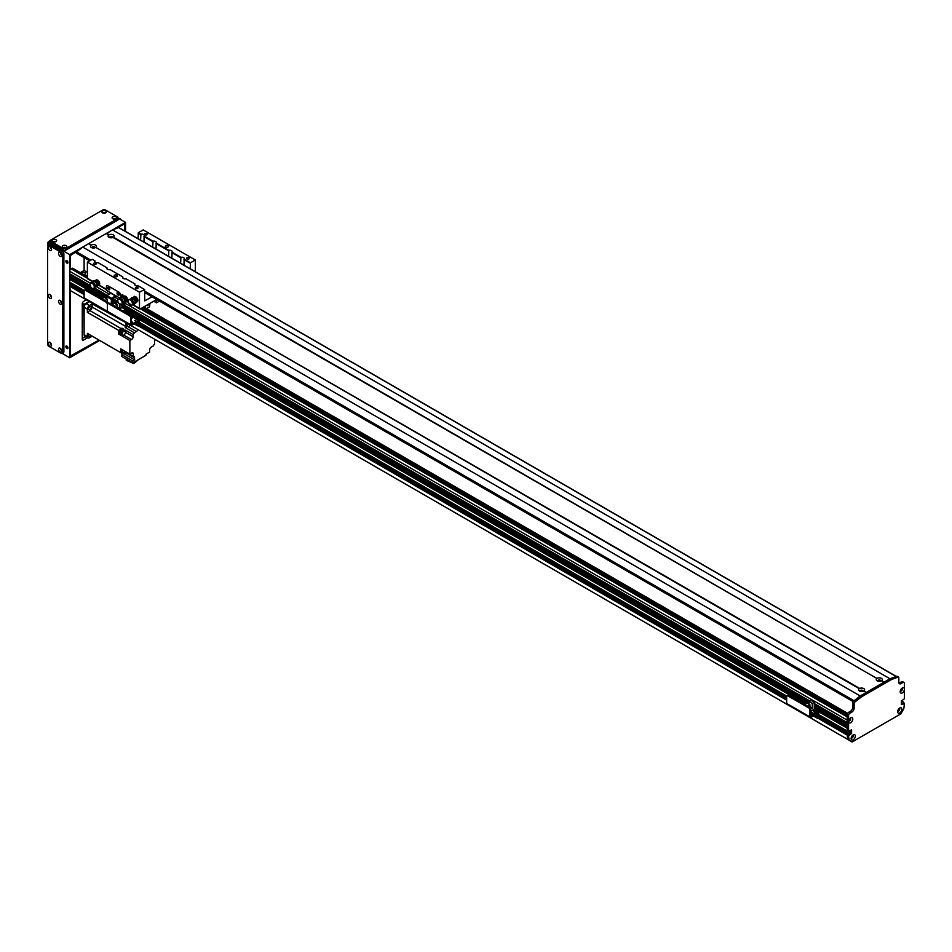 <?xml version="1.0" encoding="UTF-8"?>
<svg xmlns="http://www.w3.org/2000/svg" width="952" height="952" viewBox="0 0 952 952"><rect width="100%" height="100%" fill="white"/><g stroke="black" fill="none" stroke-linecap="round" stroke-linejoin="round"><path stroke-width="1.43" d="M142.705 307.555L847.221 714.309M70.626 284.458L69.698 286.231A92.118 53.181 120 0 0 70.317 290.55L851.219 741.441M72.495 283.875L71.245 284.743M69.698 282.149L84.24 290.538L69.698 282.149L69.698 279.329L70.496 278.734A1.416 0.821 -60 0 0 71.483 278.281M69.698 277.175L106.457 298.404L69.698 277.175L70.496 275.247A1.416 0.821 -60 0 0 71.483 274.783M69.698 273.688L90.595 285.755L69.698 273.688L69.698 271.272A1.975 1.142 120 0 1 71.091 268.857L72.031 268.309A1.321 0.762 120 0 1 72.685 268.25L87.382 276.735M852.218 735.753L852.564 735.944A1.071 0.619 -60 0 1 851.29 737.443L851.29 737.443M902.079 702.171L901.377 703.219L903.008 702.54L902.936 701.588L901.377 701.767M848.101 733.813L847.399 733.564L847.173 735.099L849.957 732.897L850.196 730.351L849.827 732.981L848.244 733.897M847.827 739.478L852.147 741.977L900.818 713.881L903.781 708.704A92.118 53.181 120 0 0 904.4 703.671L901.377 704.563L901.377 701.065L904.4 698.78L904.4 689.605A2.999 1.725 -60 0 1 902.151 692.985A2.999 1.725 -60 0 1 900.187 691.676A2.999 1.725 -60 0 1 902.306 688.01A2.999 1.725 -60 0 1 904.4 688.879L904.4 689.605M850.255 719.296L849.922 719.522A1.071 0.619 -60 0 1 848.732 720.39L848.732 720.39M849.315 719.177L849.922 719.522M901.437 688.724A1.071 0.619 -60 0 1 900.378 690.569L900.378 690.569M898.878 708.74A1.071 0.619 -60 0 1 897.819 710.585L897.819 710.585M125.545 303.51L847.173 720.14L847.209 722.651M847.316 724.46L847.209 726.138M847.316 727.959L847.173 731.017L848.006 730.803M81.86 273.545A1.809 1.047 180 0 1 81.848 273.414A1.809 1.047 180 0 1 82.967 272.45A1.809 1.047 180 0 1 84.942 272.677A1.809 1.047 180 0 1 85.466 273.414A1.809 1.047 180 0 1 83.431 274.45M86.513 276.235A1.809 1.047 180 0 1 86.501 276.104A1.809 1.047 180 0 1 87.382 275.211M87.382 272.343L84.121 270.463L84.121 257.623M80.325 272.653L84.121 270.463M900.283 690.89A1.476 0.857 120 0 0 900.497 691.116A1.476 0.857 120 0 0 901.972 690.259A1.476 0.857 120 0 0 901.972 688.558A1.476 0.857 120 0 0 901.675 688.486M900.354 690.997A1.476 0.857 120 0 0 901.651 690.081A1.476 0.857 120 0 0 901.794 688.498M851.195 737.764A1.476 0.857 120 0 0 851.409 737.99A1.476 0.857 120 0 0 852.885 737.134A1.476 0.857 120 0 0 852.885 735.432A1.476 0.857 120 0 0 852.587 735.361M851.1 738.55A2.999 1.725 -60 0 1 853.218 734.884A2.999 1.725 -60 0 1 855.336 736.11A2.999 1.725 -60 0 1 853.218 739.775A2.999 1.725 -60 0 1 851.1 738.55M851.266 737.871A1.476 0.857 120 0 0 852.564 736.955A1.476 0.857 120 0 0 852.706 735.372M897.724 710.906A1.476 0.857 120 0 0 897.938 711.132A1.476 0.857 120 0 0 899.414 710.275A1.476 0.857 120 0 0 899.414 708.574A1.476 0.857 120 0 0 899.116 708.502M897.629 711.691A2.999 1.725 -60 0 1 899.747 708.026A2.999 1.725 -60 0 1 901.865 709.24A2.999 1.725 -60 0 1 899.747 712.917A2.999 1.725 -60 0 1 897.629 711.691M897.796 711.001A1.476 0.857 120 0 0 899.093 710.085A1.476 0.857 120 0 0 899.235 708.502M848.637 720.712A1.476 0.857 120 0 0 848.851 720.938A1.476 0.857 120 0 0 850.326 720.081A1.476 0.857 120 0 0 850.326 718.367A1.476 0.857 120 0 0 850.029 718.308M848.541 721.473L848.565 721.116A2.999 1.725 -60 0 1 850.66 717.832A2.999 1.725 -60 0 1 852.778 718.927A2.999 1.725 -60 0 1 850.874 722.58A2.999 1.725 -60 0 1 848.565 721.842L848.541 721.473M848.708 720.807A1.476 0.857 120 0 0 850.005 719.89A1.476 0.857 120 0 0 850.148 718.308M904.4 688.879L904.4 683.334A1.975 1.142 120 0 0 903.995 682.429A1.975 1.142 120 0 0 903.008 682.536L901.139 683.607A3.284 1.904 -60 0 1 899.497 683.762A3.284 1.904 -60 0 1 898.819 682.263L898.819 677.693A1.321 0.762 120 0 0 898.045 677.086L891.369 679.573L861.596 696.769L854.92 701.981A1.321 0.762 120 0 0 854.146 703.48L854.146 708.05A3.284 1.904 -60 0 1 851.826 712.084L849.957 713.155A1.975 1.142 120 0 0 848.565 715.571L848.565 721.116M848.565 721.842L848.565 731.017L847.173 730.208L847.173 714.762A1.975 1.142 -60 0 1 848.565 712.346L850.433 711.275A3.284 1.904 120 0 0 852.754 707.241L852.754 702.671A1.321 0.762 -60 0 1 853.527 701.172L860.203 695.96L889.977 678.764L896.653 676.277A1.321 0.762 -60 0 1 897.403 676.705M847.173 730.208L848.637 731.172L851.588 729.803L851.588 733.302L848.565 735.896A92.118 53.181 120 0 0 849.184 740.228L849.22 740.287M898.95 683.096A3.284 1.904 120 0 0 899.747 682.798L901.603 681.727A1.975 1.142 -60 0 1 902.591 681.632L903.995 682.429M106.457 233.656L112.503 229.896L891.369 679.573M76.446 253.089L76.6 251.875L82.729 247.092L861.596 696.769M849.184 740.228L847.792 739.418A92.118 53.181 -60 0 1 847.173 735.099L848.565 735.896M132.114 322.538L131.483 322.538M131.388 321.716L132.614 322.109L131.388 322.514M135.374 320.657L134.744 320.657M134.482 320.562L135.874 320.229L134.482 320.562M131.388 317.492L132.376 317.944L131.388 318.408M138.623 325.441A1.975 1.142 -120 0 0 139.075 325.358A1.975 1.142 -120 0 0 139.48 324.453L139.48 320.955A1.38 0.797 120 0 0 138.504 320.396L131.435 324.406L131.388 317.575A1.975 1.142 -120 0 0 129.984 315.16L129.246 315.588A1.975 1.142 60 0 1 130.638 318.004L130.638 324.715A1.321 0.762 120 0 0 131.566 325.251L138.671 321.24L138.73 324.882A1.975 1.142 60 0 1 138.326 325.786A1.975 1.142 60 0 1 137.338 325.691L134.077 323.811M136.219 322.573A1.476 0.857 -120 0 0 137.421 323.894M84.109 297.857L107.374 311.292L107.374 304.569L107.374 311.292A1.321 0.762 120 0 0 107.647 311.887L84.383 298.464A1.321 0.762 120 0 1 84.109 297.857L84.109 291.145A1.975 1.142 60 0 1 84.526 290.241A1.975 1.142 60 0 1 85.513 290.336L105.981 302.153A1.975 1.142 60 0 1 107.374 304.569A1.975 1.142 60 0 1 107.79 303.664A1.975 1.142 60 0 1 108.766 303.771L129.246 315.588M108.766 303.771L109.516 303.331A1.975 1.142 -120 0 0 108.528 303.236A1.975 1.142 -120 0 0 108.23 303.581M109.516 303.331L129.984 315.16M136.874 322.192A1.476 0.857 60 0 1 137.148 324.287A1.476 0.857 60 0 1 135.47 323.002M877.399 678.229A2.999 1.725 180 0 1 881.397 678.348A2.999 1.725 180 0 1 881.611 680.656L881.159 680.93A2.999 1.725 180 0 1 877.161 680.799L877.161 680.799A2.999 1.725 180 0 1 876.935 678.49L113.443 237.155A2.999 1.725 180 0 0 113.228 234.858A2.999 1.725 180 0 0 109.242 234.727L108.778 235.001A2.999 1.725 180 0 0 108.992 237.298L108.992 237.298A2.999 1.725 180 0 0 112.979 237.429L876.935 678.49M112.503 229.896L118.631 227.611L896.106 676.479L884.158 682.132L881.611 680.656L883.694 682.394L866.475 692.33L863.476 691.14A2.999 1.725 180 0 1 859.477 691.009L859.477 691.009A2.999 1.725 180 0 1 859.263 688.701L859.727 688.439A2.999 1.725 180 0 1 863.714 688.558A2.999 1.725 180 0 1 863.928 690.866L866.011 692.604L854.075 700.743L144.609 291.145M880.659 681.108A1.476 0.857 0 0 0 880.755 680.811A1.476 0.857 0 0 0 879.279 679.954A1.476 0.857 0 0 0 877.792 680.811A1.476 0.857 0 0 0 877.887 681.108M880.005 681.251A1.476 0.857 0 0 0 878.541 681.251M112.503 237.607A1.476 0.857 0 0 0 112.586 237.31A1.476 0.857 0 0 0 111.11 236.465A1.476 0.857 0 0 0 109.635 237.31A1.476 0.857 0 0 0 109.718 237.607M111.848 237.75A1.476 0.857 0 0 0 110.372 237.75M91.559 244.938A2.999 1.725 180 0 1 95.545 245.069A2.999 1.725 180 0 1 95.771 247.365L95.319 247.639A2.999 1.725 180 0 1 91.309 247.508L91.309 247.508A2.999 1.725 180 0 1 91.094 245.211L89.012 243.462L106.219 233.526L108.778 235.001M859.727 688.439L95.771 247.365L859.263 688.701M94.819 247.817A1.476 0.857 0 0 0 94.914 247.52A1.476 0.857 0 0 0 93.427 246.663A1.476 0.857 0 0 0 91.951 247.52A1.476 0.857 0 0 0 92.035 247.817M94.165 247.96A1.476 0.857 0 0 0 92.689 247.96M862.988 691.319A1.476 0.857 0 0 0 863.071 691.021A1.476 0.857 0 0 0 861.596 690.164A1.476 0.857 0 0 0 860.12 691.021A1.476 0.857 0 0 0 860.203 691.319M862.333 691.461A1.476 0.857 0 0 0 860.858 691.461M106.695 233.264L109.242 234.727M82.729 247.092L88.548 243.736L91.094 245.211M106.731 289.872A1.321 0.762 -60 0 1 106.457 289.265L106.457 286.576A1.975 1.142 60 0 1 106.862 285.671A1.975 1.142 60 0 1 107.85 285.779L119.024 292.216A1.975 1.142 60 0 1 120.416 294.644L120.416 295.406L120.416 294.644A1.975 1.142 -120 0 0 119.024 292.216L107.85 285.779A1.975 1.142 -120 0 0 106.862 285.671A1.975 1.142 -120 0 0 106.457 286.576L106.457 290.336L111.11 293.026L106.921 295.655L106.457 298.619M108.516 287.135A1.476 0.857 -120 0 0 109.528 289.241A1.476 0.857 -120 0 0 109.801 289.349M117.822 292.514A1.476 0.857 -120 0 0 118.833 294.608A1.476 0.857 -120 0 0 119.095 294.727M108.778 289.67A1.476 0.857 60 0 1 107.814 288.361A1.476 0.857 60 0 1 108.04 287.183A1.476 0.857 60 0 1 109.528 288.028A1.476 0.857 60 0 1 109.528 289.741A1.476 0.857 60 0 1 108.778 289.67M118.084 295.037A1.476 0.857 60 0 1 117.12 293.74A1.476 0.857 60 0 1 117.346 292.55A1.476 0.857 60 0 1 118.833 293.406A1.476 0.857 60 0 1 118.833 295.12A1.476 0.857 60 0 1 118.084 295.037M111.11 304.259L111.574 298.345L115.763 295.715L119.464 297.857M116.037 296.631L111.991 298.964L111.86 303.878L111.158 304.283M107.374 302.153L109.159 303.188M95.985 280.733L96.925 280.185L98.77 281.661L97.83 282.209L95.985 280.733L95.426 281.149M98.77 281.661L99.151 284.208M98.127 283.672L97.83 282.209M97.021 281.649A2.321 1.333 60 0 1 98.02 283.22M92.82 281.233A1.476 0.857 60 0 1 92.903 281.161A1.476 0.857 60 0 1 93.022 281.102L90.488 283.101A3.094 1.785 60 0 1 93.998 285.731L99.222 284.362L97.973 283.529A3.272 1.892 -120 0 0 95.188 280.578L94.641 280.911A3.272 1.892 60 0 1 97.663 285.243M97.175 286.552A3.272 1.892 60 0 1 96.985 286.695A3.272 1.892 60 0 1 96.069 286.814M97.973 283.529L98.342 284.957M96.902 285.421A2.737 1.583 -120 0 0 95.95 282.696A2.737 1.583 -120 0 0 93.831 281.613A2.725 1.571 -120 0 0 93.82 281.613L94.748 280.542A3.284 1.904 -120 0 1 95.188 280.566L94.641 280.911M94.058 281.578A2.618 1.511 60 0 1 94.26 281.495A2.618 1.511 60 0 1 96.366 282.649A2.618 1.511 60 0 1 97.163 285.374M90.499 283.053L93.951 281.03M94.26 281.495L93.831 281.613A2.737 1.583 -120 0 0 93.748 281.637L93.07 282.078M93.022 281.102L94.748 280.542M93.998 285.731L98.591 284.517L97.497 283.803M94.415 285.814L94.629 286.707L99.436 285.255L99.222 284.362M94.629 286.707L94.212 286.623A3.094 1.785 60 0 1 93.594 288.444A3.094 1.785 60 0 1 90.476 286.611L90.761 286.409M90.476 286.611L89.881 284.172A3.094 1.785 60 0 1 90.499 283.089L91.059 282.768A3.094 1.785 60 0 1 94.581 285.505M94.795 286.719A3.094 1.785 60 0 1 94.153 288.123A3.094 1.785 60 0 1 93.855 288.242M91.582 282.625A2.963 1.714 60 0 1 94.95 285.552M95.057 286.73A2.963 1.714 60 0 1 94.546 287.742M92.011 282.53A2.832 1.63 60 0 1 95.295 285.564M95.283 286.742A2.832 1.63 60 0 1 94.831 287.421M123.843 296.572L125.938 296.893L127.27 299.19L126.128 301.391M125.938 296.893L124.2 297.274M127.27 299.19L126.33 299.725L124.998 297.429M126.069 300.511L126.33 299.725M124.331 297.333A2.321 1.333 60 0 1 125.474 298.404M125.724 298.833A2.321 1.333 60 0 1 126.081 300.38M122.82 305.068L125.188 300.892L126.128 300.749A3.272 1.892 -120 0 0 123.962 297.072M120.654 297.905A1.321 0.762 120 0 0 120.69 297.928L120.999 298.107A3.272 1.892 60 0 1 121.63 297.143A3.272 1.892 60 0 1 124.057 297.928A3.272 1.892 60 0 1 125.569 301.07L123.653 304.462L125.557 303.45A1.476 0.857 60 0 1 125.283 303.831A1.476 0.857 60 0 1 125.057 303.89M122.725 296.667A3.272 1.892 -120 0 0 122.189 296.822A3.272 1.892 -120 0 0 121.939 297.024M122.165 295.37L122.808 297.024L123.974 297.084L122.451 294.751M121.975 297.69A2.618 1.511 60 0 1 122.177 297.619A2.618 1.511 60 0 1 124.129 298.571A2.618 1.511 60 0 1 125.129 301.106M125.569 301.07L126.128 300.749A3.284 1.904 -120 0 1 126.069 301.677L125.557 303.45M120.571 304.033L120.595 304.307A2.939 1.69 -120 0 0 122.165 305.068L122.13 304.497A5.26 3.034 -120 0 1 121.785 304.402M120.547 298.761A2.963 1.714 60 0 1 122.737 301.237A2.963 1.714 60 0 1 122.451 303.855A4.939 2.844 -120 0 0 122.594 303.938L122.975 304.104M122.689 305.08L809.033 701.695M119.631 303.581L119.178 303.783A3.094 1.785 60 0 1 118.417 299.202A3.094 1.785 60 0 1 119.428 299.13L120.571 299.202L122.522 295.417L123.498 297.345M120.083 298.928L122.82 294.834M124.748 301.903A2.737 1.583 -120 0 0 124.01 299.011A2.737 1.583 -120 0 0 121.749 297.726A2.737 1.583 -120 0 0 121.558 297.809L120.583 298.333M119.393 298.595L122.118 294.501M119.178 303.783L121.094 304.7A3.094 1.785 60 0 0 121.511 304.557A3.094 1.785 60 0 0 122.011 302.189A3.094 1.785 60 0 0 120.13 299.452M118.726 299.083A3.094 1.785 60 0 1 118.976 298.88A3.094 1.785 60 0 1 119.405 298.75M120.559 299.059A3.094 1.785 60 0 1 122.546 301.784A3.094 1.785 60 0 1 122.07 304.235A3.094 1.785 60 0 1 121.761 304.354M120.559 298.559A2.832 1.63 60 0 1 122.927 300.784A2.832 1.63 60 0 1 122.749 303.533M122.903 303.402L124.141 302.641L122.629 304.152A3.534 2.047 -120 0 0 122.629 304.152L122.606 303.736M134.553 296.869L136.422 297.655L137.564 300.047L136.35 301.915M136.422 297.655L134.66 297.916M137.564 300.047L136.624 300.594L135.47 298.202M136.267 301.272L136.624 300.594M135.172 298.297A2.321 1.333 60 0 1 135.874 299.202M136.088 299.666A2.321 1.333 60 0 1 136.326 300.915M133.875 303.379L134.601 303.034A2.737 1.583 -120 0 0 134.696 302.95A2.725 1.571 -120 0 0 134.696 302.95A2.737 1.583 -120 0 0 134.827 300.642A2.737 1.583 -120 0 0 133.018 298.428M133.554 297.869A3.272 1.892 60 0 1 135.696 302.653L131.721 305.08L134.66 303.902A1.476 0.857 60 0 1 134.577 303.95A1.476 0.857 60 0 1 134.494 303.985M135.696 302.653L134.649 302.986M131.471 298.511L131.316 298.381A3.272 1.892 60 0 1 131.876 297.678A3.272 1.892 60 0 1 132.257 297.548M134.851 303.486L135.85 302.938A3.284 1.904 -120 0 0 136.267 302.343L136.243 302.331A3.272 1.892 -120 0 0 135.136 298.44L134.101 297.476M133.209 298.226A2.618 1.511 60 0 1 135.089 300.308A2.618 1.511 60 0 1 135.005 302.641A2.618 1.511 60 0 1 134.839 302.772M135.85 302.938L134.66 303.902M128.96 303.176L128.651 303.307A3.094 1.785 60 0 1 128.651 299.737A3.094 1.785 60 0 1 130.579 300.154L131.685 300.534L134.625 297.452L134.66 298.726M131.388 300.404L135.077 296.988L135.136 298.452M130.721 299.749L134.422 296.346L135.077 296.988M128.651 303.307L130.46 305.08A3.094 1.785 60 0 0 131.745 305.092A3.094 1.785 60 0 0 131.245 300.796M128.96 299.618A3.094 1.785 60 0 1 129.21 299.416A3.094 1.785 60 0 1 130.805 299.594M131.733 300.404A3.094 1.785 60 0 1 132.304 304.771A3.094 1.785 60 0 1 132.007 304.89M129.734 299.273A2.963 1.714 60 0 1 130.924 299.356M131.888 300.058A2.963 1.714 60 0 1 132.697 304.39M130.162 299.178A2.832 1.63 60 0 1 131.043 299.154M132.042 299.761A2.832 1.63 60 0 1 132.982 304.069M151.999 296.822L144.752 300.856L144.609 289.539L139.492 292.216L139.492 308.341A1.321 0.762 120 0 0 140.42 308.876L156.652 299.499M137.552 301.498A2.963 1.714 60 0 1 136.945 301.439M134.601 296.524A2.963 1.714 60 0 1 137.386 298.607A2.963 1.714 60 0 1 137.255 301.772A2.963 1.714 60 0 1 136.41 301.879M123.784 296.334A2.963 1.714 60 0 1 124.057 296.108A2.963 1.714 60 0 1 126.973 297.738A2.963 1.714 60 0 1 127.092 301.177L127.021 301.225M128.068 301.748L125.843 300.903M96.247 280.578A2.963 1.714 60 0 1 96.533 279.852M95.605 280.709A2.963 1.714 60 0 1 96.14 279.983A2.963 1.714 60 0 1 98.948 281.447A2.963 1.714 60 0 1 99.353 284.898M99.175 285.065L97.937 284.791M92.296 281.542L87.655 278.853A1.321 0.762 -60 0 1 87.382 278.258L87.382 262.133L139.492 292.216M195.327 271.748L195.327 259.991L143.216 229.896L138.326 232.716L140.92 234.216A2.463 1.428 180 0 1 144.287 235.537A2.463 1.428 180 0 1 144.109 236.06L143.966 242.094M108.837 287.29A1.071 0.619 -120 0 0 109.825 289.003M118.143 292.657A1.071 0.619 -120 0 0 119.131 294.37M87.382 262.133L92.261 259.313L95.01 260.896L95.01 262.026M138.099 238.714L138.326 232.716M165.779 246.961A1.642 0.952 180 0 1 165.303 246.282A1.642 0.952 180 0 1 166.945 245.342A1.642 0.952 180 0 1 168.587 246.282A1.642 0.952 180 0 1 167.576 247.163A1.642 0.952 180 0 1 165.779 246.961M114.597 276.508A1.642 0.952 180 0 1 114.121 275.83A1.642 0.952 180 0 1 115.763 274.89A1.642 0.952 180 0 1 117.405 275.83A1.642 0.952 180 0 1 116.394 276.711A1.642 0.952 180 0 1 114.597 276.508M186.913 258.932A1.357 0.785 180 0 1 187.877 257.587A1.357 0.785 180 0 1 188.401 259.099A1.357 0.785 180 0 1 186.913 258.932M93.867 264.299A1.357 0.785 180 0 1 94.831 262.966A1.357 0.785 180 0 1 95.343 264.477A1.357 0.785 180 0 1 93.867 264.299M135.743 288.48A1.357 0.785 180 0 1 136.695 287.135A1.357 0.785 180 0 1 137.219 288.646A1.357 0.785 180 0 1 135.743 288.48M145.049 234.751A1.357 0.785 180 0 1 146.001 233.418A1.357 0.785 180 0 1 146.525 234.93A1.357 0.785 180 0 1 145.049 234.751M180.618 263.252L180.928 257.314A2.463 1.428 180 0 1 184.295 258.647A2.463 1.428 180 0 1 184.129 259.158L183.974 265.203M144.383 289.396L138.064 285.755A2.463 1.428 180 0 1 135.422 285.433A2.463 1.428 180 0 1 134.696 284.434A2.463 1.428 180 0 1 134.863 283.91L125.973 278.769A2.463 1.428 180 0 1 123.32 278.46A2.463 1.428 180 0 1 122.606 277.448A2.463 1.428 180 0 1 122.772 276.925L122.927 278.151M152.701 247.139L153.01 241.201A2.463 1.428 180 0 1 156.378 242.522A2.463 1.428 180 0 1 156.211 243.046L156.057 249.079M122.772 276.925L110.146 269.642A2.463 1.428 180 0 1 107.505 269.321A2.463 1.428 180 0 1 106.779 268.309A2.463 1.428 180 0 1 106.957 267.798L98.056 262.657A2.463 1.428 180 0 1 95.402 262.335A2.463 1.428 180 0 1 94.688 261.324A2.463 1.428 180 0 1 94.855 260.812M106.957 267.798L107.1 269.011M140.599 240.154L140.92 234.216M134.863 283.91L135.017 285.136M168.516 256.267L168.837 250.328A2.463 1.428 180 0 1 172.205 251.661A2.463 1.428 180 0 1 172.026 252.185L171.884 258.218M138.099 233.121L140.599 234.573M171.884 252.625L180.618 257.671M143.966 236.512L152.701 241.558M156.057 243.498L168.516 250.685M172.026 252.185L180.928 257.314M144.109 236.06L153.01 241.201M156.211 243.046L168.837 250.328M148.69 304.104A1.357 0.785 -60 0 1 146.81 305.187M149.964 303.367L149.5 306.865L146.525 308.579M159.448 301.118L156.473 302.831L156.009 299.88M145.073 307.734L145.073 306.187M195.327 259.991L190.436 262.811L190.21 268.797M153.677 301.225L156.009 302.569M184.129 259.158L190.436 262.811M183.974 259.61L190.21 263.204M115.585 306.199L117.584 305.045L114.359 303.176L112.36 304.331L115.585 306.841M112.36 304.331L112.36 304.973M121.915 305.199L121.915 307.544L125.426 309.567L122.867 311.042M125.426 312.197L125.426 309.567M119.357 309.019L121.915 307.544M127.128 313.505L124.105 311.756M119.916 303.724L119.916 308.531L119.214 308.936M117.584 307.996L117.584 305.045M116.679 304.521L116.679 301.832L117.822 301.165M118.476 302.867L116.679 301.832M119.916 308.531L117.584 307.187M89.107 301.439L84.121 304.307L82.324 303.272M82.265 337.21L83.133 337.722A1.975 1.142 -60 0 0 84.121 337.615L85.811 336.639M82.265 306.461L82.729 306.722A1.975 1.142 -60 0 1 84.121 304.307M82.729 306.722L82.265 336.544M83.133 337.722A1.975 1.142 -60 0 1 82.729 336.818M126.235 322.871L92.237 303.926L89.476 305.521L86.216 303.64A2.963 1.714 120 0 0 84.121 307.27L84.121 334.664A2.963 1.714 120 0 0 84.74 336.02L87.989 337.9A2.963 1.714 -60 0 1 87.382 336.544L87.382 333.355L120.785 352.645L120.785 348.848L129.865 354.084L131.721 353.013L133.351 353.954A2.309 1.333 120 0 0 132.875 352.894A2.309 1.333 120 0 0 131.721 353.013M86.216 303.64L89.571 301.701M92.237 303.926A250.043 144.359 120 0 0 92.058 307.02A3.153 1.821 -60 0 1 89.964 310.626A250.043 144.359 120 0 0 87.382 312.339L118.691 330.415L118.691 331.724A1.94 1.119 -60 0 1 119.619 329.928A1.94 1.119 -60 0 1 121.023 329.511A1.94 1.119 -60 0 1 121.166 329.63M119.262 332.938A1.94 1.119 -60 0 1 119.083 332.867A1.94 1.119 -60 0 1 118.691 332.212L118.691 334.045L120.035 333.271M118.691 330.415A250.043 144.359 -60 0 1 121.285 328.702A3.153 1.821 120 0 0 121.951 328.154L121.951 330.201M124.105 353.644A1.94 1.119 -60 0 1 123.927 353.573A1.94 1.119 -60 0 1 123.522 352.68A1.94 1.119 -60 0 1 123.546 352.43M123.51 353.716A250.043 144.359 -60 0 1 123.427 352.454M123.808 335.116L131.483 339.555A2.309 1.333 120 0 0 133.113 336.734L125.438 332.296A2.309 1.333 -60 0 1 123.808 335.116L122.177 336.056L129.865 340.495L129.865 354.084M131.483 339.555L129.865 340.495M133.351 353.954L133.351 356.369L124.76 351.419M132.792 360.987L132.792 362.867L121.856 356.56L121.856 354.68L132.792 360.987L134.66 359.904A250.043 144.359 -60 0 1 134.529 357.809A3.153 1.821 120 0 0 133.887 356.524A3.153 1.821 120 0 0 133.351 356.369M132.792 362.867L146.001 355.239L146.001 354.168L149.631 352.073L149.631 349.919A2.309 1.333 120 0 1 151.261 347.099L153.355 345.885A3.153 1.821 120 0 1 154.521 344.029L154.521 341.887A2.309 1.333 120 0 1 155.402 339.709M128.08 326.726L136.374 331.522A2.309 1.333 120 0 0 137.85 329.582M136.374 331.522L134.28 332.736A3.153 1.821 120 0 1 133.113 334.592L133.113 336.734M87.382 312.339L87.382 309.15A2.963 1.714 -60 0 1 89.476 305.521M122.177 336.056L122.177 332.427L120.785 331.629L120.785 335.259L118.691 334.045M119.821 333.152A1.94 1.119 -60 0 1 119.405 333.057A1.94 1.119 -60 0 1 119.405 330.82A1.94 1.119 -60 0 1 121.344 329.701A1.94 1.119 -60 0 1 121.63 330.011M122.213 330.344L121.285 329.808A1.809 1.047 120 0 0 119.881 330.296A1.809 1.047 120 0 0 119.095 332.117A1.809 1.047 120 0 0 119.476 332.938L120.404 333.486A1.809 1.047 -60 0 1 120.023 332.653A1.809 1.047 -60 0 1 120.821 330.832A1.809 1.047 -60 0 1 122.213 330.344A1.809 1.047 -60 0 1 122.415 330.546M121.951 328.154L124.046 329.356A3.153 1.821 -60 0 1 123.379 329.916A250.043 144.359 120 0 0 120.785 331.629M134.28 332.736L125.2 327.5A3.153 1.821 120 0 0 125.462 326.31A250.043 144.359 -60 0 1 125.64 323.216M122.177 332.427A250.043 144.359 -60 0 1 124.771 330.725A3.153 1.821 120 0 0 125.438 330.165L133.113 334.592M125.2 327.5L127.211 326.334M126.295 325.989A1.975 1.142 -60 0 1 126.176 325.929A1.975 1.142 -60 0 1 125.771 325.025A1.975 1.142 -60 0 1 126.592 323.085M125.997 325.156A1.975 1.142 -60 0 1 126.83 323.216A1.94 1.119 120 0 0 126.021 325.144A1.94 1.119 120 0 0 126.426 326.036A1.975 1.142 -60 0 1 125.997 325.156M127.163 326.31A1.94 1.119 -60 0 1 126.747 326.227A1.94 1.119 -60 0 1 126.354 325.334A1.94 1.119 -60 0 1 127.163 323.418M127.235 323.454A1.809 1.047 120 0 0 126.438 325.286A1.809 1.047 120 0 0 126.818 326.108L127.746 326.643A1.809 1.047 -60 0 1 127.378 325.822A1.809 1.047 -60 0 1 128.175 323.989M129.841 324.953A1.809 1.047 -60 0 1 127.746 326.643M91.178 307.365A1.904 1.107 120 0 0 90.773 306.485A1.904 1.107 120 0 0 88.869 307.591A1.904 1.107 120 0 0 88.869 309.793A1.904 1.107 120 0 0 90.345 309.281A1.904 1.107 120 0 0 91.178 307.365M125.438 332.296L125.438 330.165M124.688 351.526L125.307 351.883A3.153 1.821 -60 0 1 125.462 352.561A250.043 144.359 120 0 0 125.593 354.668L123.724 353.597L121.856 354.68M122.106 351.99A250.043 144.359 -60 0 1 120.785 352.645M121.558 351.704A1.975 1.142 -60 0 1 121.439 351.657A1.975 1.142 -60 0 1 121.023 350.752A1.975 1.142 -60 0 1 121.499 349.265M121.261 350.883A1.975 1.142 -60 0 1 121.737 349.396A1.94 1.119 120 0 0 121.285 350.872A1.94 1.119 120 0 0 121.677 351.764A1.975 1.142 -60 0 1 121.261 350.883M122.427 352.038A1.94 1.119 -60 0 1 122.011 351.942A1.94 1.119 -60 0 1 121.606 351.062A1.94 1.119 -60 0 1 122.082 349.598M122.142 349.634A1.809 1.047 120 0 0 121.701 351.002A1.809 1.047 120 0 0 122.07 351.835L123.01 352.371A1.809 1.047 -60 0 1 122.629 351.538A1.809 1.047 -60 0 1 123.07 350.169M124.879 351.205A1.809 1.047 -60 0 1 123.01 352.371M123.082 353.965L92.237 336.163L89.476 337.758A2.963 1.714 -60 0 1 87.989 337.9M88.857 334.2A1.904 1.107 120 0 0 88.869 336.389A1.904 1.107 120 0 0 90.761 335.306M124.426 354.001L124.676 353.858A1.94 1.119 -60 0 1 124.26 353.763A1.94 1.119 -60 0 1 123.855 352.871A1.94 1.119 -60 0 1 123.939 352.264M124.046 352.192A1.809 1.047 120 0 0 123.95 352.823A1.809 1.047 120 0 0 124.319 353.644L125.247 354.18A1.809 1.047 -60 0 1 124.879 353.359A1.809 1.047 -60 0 1 125.343 351.954M134.66 359.904L125.593 354.668M126.271 359.106L126.271 360.332L133.732 363.462L133.732 362.331M133.732 363.462L138.921 359.332M85.513 290.336L86.251 289.908A1.975 1.142 -120 0 0 85.264 289.813A1.975 1.142 -120 0 0 84.966 290.146M86.251 289.908L106.719 301.724L105.981 302.153M108.028 303.521A1.975 1.142 -120 0 0 106.719 301.724M130.638 324.715L107.374 311.292A1.321 0.762 120 0 0 108.302 311.828M100.876 298.202L92.665 293.466A1.38 0.797 120 0 0 92.32 293.406M112.681 304.14L111.86 303.664M107.374 302.284L107.374 299.142L104.137 297.274L102.138 298.428L105.374 300.951M102.138 298.428L102.138 299.083M100.745 298.274L102.328 298.321M105.374 300.296L107.374 299.142M817.923 717.629A1.975 1.142 -120 0 0 818.375 717.546A1.975 1.142 -120 0 0 818.779 716.642L818.779 713.143A1.38 0.797 120 0 0 817.804 712.584L810.735 716.594L810.688 709.764A1.975 1.142 -120 0 0 809.283 707.348L808.546 707.776A1.975 1.142 60 0 1 809.938 710.192L809.938 716.904A1.321 0.762 120 0 0 810.866 717.439L817.97 713.429L818.03 717.07A1.975 1.142 60 0 1 817.625 717.975A1.975 1.142 60 0 1 816.637 717.879L813.377 715.999M815.519 714.762A1.476 0.857 -120 0 0 816.721 716.082M810.212 717.51L786.947 704.075A1.321 0.762 120 0 1 786.673 703.48L786.673 696.757A1.975 1.142 60 0 1 787.078 695.852A1.975 1.142 60 0 1 788.066 695.96L808.546 707.776M788.066 695.96L788.815 695.531A1.975 1.142 -120 0 0 787.828 695.424A1.975 1.142 -120 0 0 787.53 695.769M788.815 695.531L809.283 707.348M816.173 714.381A1.476 0.857 60 0 1 816.447 716.475A1.476 0.857 60 0 1 814.769 715.19M803.428 703.826L795.229 699.089A1.38 0.797 120 0 0 794.872 699.03M810.688 712.286A1.154 0.666 180 0 1 812.258 712.905A1.154 0.666 180 0 1 810.688 713.524M813.543 711.489A1.154 0.666 180 0 1 815.507 711.025A1.154 0.666 180 0 1 813.543 711.489M847.173 728.197L814.269 709.192L810.688 711.263M811.199 714.738L817.518 711.084L817.518 712.477L811.199 716.13L810.688 714.44M814.269 702.267L811.033 700.398L809.033 701.553L812.27 703.421L814.269 702.267L814.269 709.192M809.938 707.907L809.938 704.766L806.701 702.897L804.702 704.052L807.939 706.562M804.702 704.052L804.702 704.694M803.309 703.897L804.892 703.944M809.033 704.242L809.033 701.553M812.27 703.421L812.27 708.252L810.616 709.216M807.939 705.92L809.938 704.766M809.938 706.919L812.27 708.252M66.914 263.073A1.476 0.857 60 0 1 65.938 261.776A1.476 0.857 60 0 1 66.164 260.586A1.476 0.857 60 0 1 67.651 261.443A1.476 0.857 60 0 1 67.651 263.145A1.476 0.857 60 0 1 66.914 263.073M66.438 260.515A1.476 0.857 -120 0 0 67.378 262.811A1.476 0.857 -120 0 0 67.842 262.954M66.914 348.503A1.476 0.857 60 0 1 65.938 347.194A1.476 0.857 60 0 1 66.164 346.004A1.476 0.857 60 0 1 67.651 346.861A1.476 0.857 60 0 1 67.651 348.575A1.476 0.857 60 0 1 66.914 348.503M66.438 345.945A1.476 0.857 -120 0 0 67.378 348.23A1.476 0.857 -120 0 0 67.842 348.373M51.301 344.041L50.753 343.089M61.535 254.327L60.987 253.363M51.301 296.227L50.753 295.275M61.535 302.141L60.987 301.177M51.301 248.412L50.753 247.46M61.535 349.955L60.987 348.991M64.034 247.829L65.141 247.829M103.578 213.177L104.684 213.177M53.788 241.915L54.895 241.915M113.812 219.079L114.918 219.079M70.162 269.797L70.162 254.886L80.087 249.15M115.144 228.92L125.069 223.185L125.069 231.181M99.222 340.185L70.162 356.964L70.162 289.646M70.162 284.565L70.162 282.53M70.162 278.9L70.162 277.52M70.162 275.402L70.162 274.021M48.302 245.08L48.302 242.26L50.516 240.975M125.533 231.455L125.533 222.375L69.698 254.612L48.302 242.26M125.533 222.375L118.203 218.151M62.142 353.394L69.698 357.762L99.686 340.459M69.698 254.612L69.698 357.762M49.456 241.582L48.992 241.32A1.975 1.142 120 0 0 47.6 243.736L48.302 244.14M48.992 241.32L50.551 240.416M61.095 252.328A1.975 1.142 60 0 1 62.487 254.743L63.879 253.946A1.975 1.142 -120 0 0 62.487 251.53L61.095 252.328L48.992 245.342A1.975 1.142 60 0 0 48.005 245.247A1.975 1.142 60 0 0 47.6 246.151L47.6 243.736M60.166 348.253L60.166 348.253A2.273 1.309 60 0 1 61.773 351.038A2.273 1.309 60 0 1 60.166 351.966A2.273 1.309 60 0 1 58.56 349.182A2.273 1.309 60 0 1 60.166 348.253M60.642 348.622A1.119 0.643 -120 0 0 61.69 350.443M60.773 348.753A1.119 0.643 -120 0 0 61.642 350.265M49.921 294.537L49.921 294.537A2.273 1.309 60 0 1 51.527 297.31A2.273 1.309 60 0 1 49.921 298.238A2.273 1.309 60 0 1 48.326 295.453A2.273 1.309 60 0 1 49.921 294.537M50.408 294.894A1.119 0.643 -120 0 0 51.456 296.715M50.539 295.025A1.119 0.643 -120 0 0 51.408 296.536M60.166 252.625L60.166 252.625A2.273 1.309 60 0 1 61.773 255.41A2.273 1.309 60 0 1 60.166 256.338A2.273 1.309 60 0 1 58.56 253.553A2.273 1.309 60 0 1 60.166 252.625M60.642 252.994A1.119 0.643 -120 0 0 61.69 254.815M60.773 253.113A1.119 0.643 -120 0 0 61.642 254.636M49.921 246.711A2.273 1.309 60 0 1 51.527 249.495A2.273 1.309 60 0 1 49.921 250.424A2.273 1.309 60 0 1 48.326 247.639A2.273 1.309 60 0 1 49.921 246.711L49.921 246.723M50.408 247.08A1.119 0.643 -120 0 0 51.456 248.9M50.539 247.211A1.119 0.643 -120 0 0 51.408 248.722M60.166 300.439L60.166 300.439A2.273 1.309 60 0 1 61.773 303.224A2.273 1.309 60 0 1 60.166 304.152A2.273 1.309 60 0 1 58.56 301.368A2.273 1.309 60 0 1 60.166 300.439M60.642 300.808A1.119 0.643 -120 0 0 61.69 302.629M60.773 300.927A1.119 0.643 -120 0 0 61.642 302.45M49.921 342.351L49.921 342.351A2.273 1.309 60 0 1 51.527 345.124A2.273 1.309 60 0 1 49.921 346.052A2.273 1.309 60 0 1 48.326 343.279A2.273 1.309 60 0 1 49.921 342.351M50.408 342.708A1.119 0.643 -120 0 0 51.456 344.529M50.539 342.839A1.119 0.643 -120 0 0 51.408 344.35M47.6 246.151L47.6 343.934A1.975 1.142 60 0 0 48.992 346.349L61.095 353.335A1.975 1.142 60 0 0 62.082 353.43A1.975 1.142 60 0 0 62.487 352.526L62.487 254.743M48.992 245.342L50.396 244.545L62.487 251.53M50.396 244.545A1.975 1.142 -120 0 0 49.409 244.438L48.005 245.247M62.082 353.43L63.475 352.621A1.975 1.142 -120 0 0 63.879 351.728L62.487 352.526M63.879 253.946L63.879 351.728M65.628 247.722A1.119 0.643 0 0 0 63.534 247.722M66.188 245.628A2.273 1.309 180 0 1 66.188 247.484A2.273 1.309 180 0 1 62.975 247.484A2.273 1.309 180 0 1 62.975 245.628A2.273 1.309 180 0 1 66.188 245.628M65.462 247.77A1.119 0.643 0 0 0 63.713 247.77M115.418 218.972A1.119 0.643 0 0 0 113.312 218.972M115.977 216.889A2.273 1.309 180 0 1 115.977 218.734A2.273 1.309 180 0 1 112.764 218.734A2.273 1.309 180 0 1 112.764 216.889A2.273 1.309 180 0 1 115.977 216.889M115.24 219.019A1.119 0.643 0 0 0 113.49 219.019M105.184 213.07A1.119 0.643 0 0 0 103.078 213.07M105.731 210.975A2.273 1.309 180 0 1 105.731 212.831A2.273 1.309 180 0 1 102.53 212.831A2.273 1.309 180 0 1 102.53 210.975A2.273 1.309 180 0 1 105.731 210.975M105.006 213.117A1.119 0.643 0 0 0 103.256 213.117M55.394 241.808A1.119 0.643 0 0 0 53.3 241.808M55.954 239.714A2.273 1.309 180 0 1 55.954 241.57A2.273 1.309 180 0 1 52.741 241.57A2.273 1.309 180 0 1 52.741 239.714A2.273 1.309 180 0 1 55.954 239.714M55.216 241.856A1.119 0.643 0 0 0 53.467 241.856M50.516 240.642L50.516 242.26A1.975 1.142 0 0 0 51.087 243.057L51.087 241.451A1.975 1.142 180 0 1 50.516 240.642A1.975 1.142 180 0 1 51.087 239.845L102.733 210.023A1.975 1.142 180 0 1 105.529 210.023L117.62 217.008A1.975 1.142 180 0 1 118.203 217.818A1.975 1.142 180 0 1 117.62 218.615L117.62 220.233A1.975 1.142 0 0 0 118.203 219.424L118.203 217.818M51.087 241.451L63.189 248.436L63.189 250.043L51.087 243.057M63.189 250.043A1.975 1.142 0 0 0 65.974 250.043L65.974 248.436A1.975 1.142 180 0 1 63.189 248.436M65.974 248.436L117.62 218.615M117.62 220.233L65.974 250.043M98.984 340.054L70.4 356.024L70.4 290.634M116.465 228.42L124.831 223.589L124.831 231.05M70.4 269.475L70.4 255.552L78.766 250.186M70.4 284.434L70.4 282.661M70.4 278.769L70.4 277.651M70.4 275.271L70.4 274.152M87.679 337.722L83.657 340.042L82.265 339.233L82.265 303.771A1.975 1.142 120 0 1 83.657 301.356L86.311 299.82M82.265 339.233A1.975 1.142 120 0 0 82.669 340.138A1.975 1.142 120 0 0 83.657 340.042M67.961 262.443A1.071 0.619 60 0 1 66.938 260.681M67.961 347.861A1.071 0.619 60 0 1 66.938 346.1M118.167 217.591L119.25 218.758M120.761 219.626A1.975 1.142 -120 0 0 119.714 218.484M847.375 713.81L143.205 307.27M902.079 702.647L901.377 702.243M847.958 733.242L818.779 716.392M816.637 715.154L815.733 714.643M786.673 697.864L139.48 324.204M137.338 322.966L136.434 322.454M84.109 292.24L70.496 284.374M847.399 733.564L818.732 717.011M816.756 715.868L815.793 715.321M786.673 698.506L139.432 324.822M137.457 323.68L136.493 323.133M84.109 292.883L69.936 284.696M847.173 733.968L818.518 717.427M786.673 699.042L139.218 325.239M84.109 293.418L69.698 285.1M847.173 735.075L817.589 717.998L847.173 735.099M786.673 700.148L138.29 325.81L786.673 700.16M69.698 286.231L84.109 294.549L69.698 286.207M847.792 739.418L70.317 290.55M850.267 719.26L849.541 718.843M850.005 719.438L849.374 719.081M847.173 715.844L141.348 308.341M87.382 277.175L72.031 268.309M847.411 713.714L143.312 307.21M847.577 713.393L143.681 306.996M902.21 701.922L901.377 701.446M902.77 701.6L901.449 700.839M849.827 732.981L818.779 715.059M786.685 696.531L139.48 322.871M84.133 290.907L72.352 284.113M849.957 732.731L847.268 731.184M849.957 732.255L847.732 730.957M850.077 732.028L847.982 730.815M850.196 731.802L848.934 731.077M847.173 731.017L818.779 714.619L847.173 731.017M786.804 696.162L139.48 322.43L786.804 696.162M805.035 703.861L125.426 311.506M102.471 298.25L69.698 279.329M847.173 727.875L814.269 708.871M805.309 703.707L125.426 311.185M112.955 303.985L111.86 303.343M102.745 298.083L69.841 279.091M847.173 727.209L814.269 708.205M805.892 703.373L125.426 310.507M113.538 303.64L111.86 302.676M70.496 278.734L103.375 297.714L70.424 278.757M847.173 727.138L814.269 708.145M805.939 703.338L125.426 310.447M113.597 303.617L111.86 302.605M847.173 726.043L814.269 707.05L847.173 726.043M809.033 704.028L121.915 307.329L809.033 704.028M116.679 304.307L111.86 301.51L116.679 304.307M847.173 724.71L814.269 705.706M809.033 702.683L121.915 305.985M116.679 302.962L111.86 300.178M106.457 297.06L69.698 275.83M847.173 724.377L814.269 705.384M809.033 702.362L121.915 305.663M116.679 302.641L111.86 299.856M106.457 296.738L69.841 275.592M847.173 723.71L814.269 704.718M116.679 301.962L111.86 299.178M106.469 296.072L93.403 288.527M90.702 286.969L70.424 275.259M847.173 723.651L814.269 704.647M809.033 701.624L122.427 305.223M116.679 301.903L111.872 299.13M106.469 296.012L93.474 288.504M90.63 286.861L70.496 275.247M847.173 722.556L814.269 703.552L847.173 722.556M809.914 701.041L123.522 304.759L809.914 701.041M117.56 301.32L112.741 298.535L117.56 301.32M107.338 295.417L94.391 287.944L107.338 295.417M118.274 299.309L114.835 297.321M109.432 294.204L96.64 286.814M90.357 283.196L69.698 271.272M847.173 716.916L140.42 308.876M92.665 281.304L71.091 268.857M847.173 714.762L848.565 715.571M902.77 702.409L904.162 703.219M901.603 681.727L903.008 682.536M899.747 682.798L901.139 683.607M896.653 676.277L898.045 677.086M853.527 701.172L854.92 701.981M852.754 702.671L854.146 703.48M852.754 707.241L854.146 708.05M850.433 711.275L851.826 712.084M848.565 712.346L849.957 713.155M850.196 732.493L851.588 733.302M849.957 732.897L851.362 733.706M847.399 734.373L848.803 735.182M847.173 734.777L848.565 735.587M139.48 324.453L138.73 324.882M130.638 318.004L131.388 317.575M130.829 315.957L138.504 320.396M76.219 252.946L89.75 260.765M144.609 292.442L853.182 701.529M76.219 252.625L90.023 260.61M144.609 292.121L853.361 701.315M76.6 251.875L90.868 260.122M115.763 295.763L111.11 293.085M110.968 293.323L115.62 296.012M111.574 298.345L106.921 295.655M106.457 296.465L111.11 299.154M125.057 302.224L126.069 301.677M122.225 305.211A3.261 1.88 60 0 1 121.261 304.807M99.436 285.207L106.457 289.265M133.185 304.7L139.492 308.341M87.382 309.15L84.121 307.27M84.121 334.664L87.382 336.544M124.771 330.725L123.379 329.916M89.964 310.626L121.285 328.702M125.462 326.31L92.058 307.02M134.529 357.809L125.462 352.561M818.779 716.642L818.03 717.07M786.673 703.48L809.938 716.904M809.938 710.192L810.688 709.764M70.591 284.362L84.109 292.181M136.493 322.419L137.302 322.883M139.48 324.144L786.673 697.792M815.793 714.607L816.602 715.071M818.779 716.332L848.065 733.242M849.577 718.796L850.279 719.2M141.741 308.115L847.173 715.392M143.74 306.96L847.613 713.346M901.496 700.755L902.936 701.588M69.77 282.304L84.204 290.634M139.48 322.55L786.757 696.245M818.779 714.738L847.244 731.172M69.746 277.27L106.457 298.464M111.86 301.582L116.679 304.366M121.915 307.389L809.033 704.099M814.269 707.122L847.173 726.114M69.746 273.771L90.618 285.826M94.343 287.98L107.279 295.453M112.681 298.571L117.512 301.356M123.462 304.795L809.854 701.077M814.269 703.623L847.173 722.627M904.329 703.195L902.936 702.397M898.545 677.098L897.153 676.289M848.637 731.172L847.244 730.362M138.326 325.786L139.075 325.358M108.528 303.236L107.79 303.664M107.647 311.887L130.912 325.322M127.247 313.434L139.194 320.324M76.279 253.101L89.655 260.824M144.609 292.55L853.123 701.612M118.881 227.611L896.248 676.42M90.119 283.458L90.607 285.505M92.903 281.161L91.023 282.327M93.57 281.721L92.201 282.458M95.902 286.719L94.986 287.29M120.654 304.473L122.32 305.259M125.283 303.831L123.129 304.973M129.662 303.736L131.174 305.211M134.577 303.95L132.625 304.997M131.459 298.523L130.353 299.118M134.482 303.117L133.137 303.938M139.766 308.936L132.78 304.914M128.199 302.26L126.414 301.237M106.457 289.717L99.353 285.612M85.264 289.813L84.526 290.241M817.625 717.975L818.375 717.546M787.828 695.424L787.078 695.852M817.518 711.953L818.494 712.512"/></g></svg>
